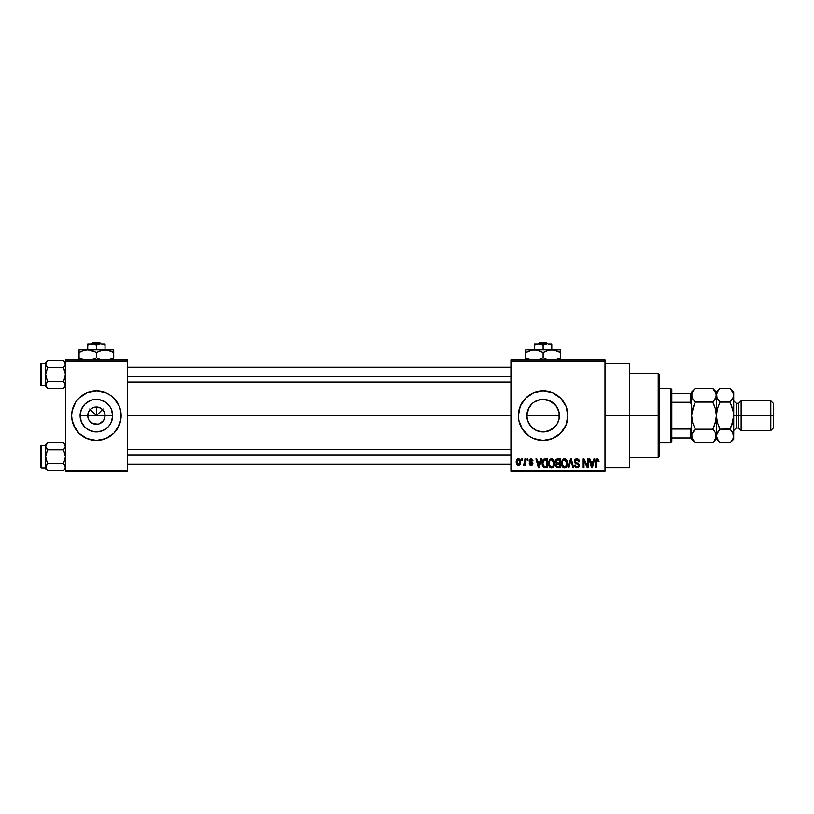 <?xml version="1.0" encoding="UTF-8"?>
<svg xmlns="http://www.w3.org/2000/svg" width="814" height="814" viewBox="0 0 814 814"><rect width="100%" height="100%" fill="white"/><g stroke="black" fill="none" stroke-linecap="round" stroke-linejoin="round"><path stroke-width="1.22" d="M88.38 418.976L87.729 415.659A8.659 8.659 0 0 0 96.388 424.328A8.659 8.659 0 0 0 105.047 415.659L112.678 415.659A16.29 16.29 0 0 1 96.388 431.949A16.29 16.29 0 0 1 80.098 415.659L105.047 415.659A8.659 8.659 0 0 1 96.388 424.328A8.659 8.659 0 0 1 87.729 415.659L88.38 412.352L90.262 409.534L93.071 407.661L96.388 407L96.388 415.659L103.083 408.964L96.388 415.659L89.693 408.964L96.388 415.659L96.388 407L98.077 407.163L101.201 408.455L103.592 410.846L104.884 413.97L104.884 417.348L103.592 420.472L104.395 418.976M95.258 424.247L98.077 424.155L93.071 423.667L89.184 420.472L91.575 422.863L95.167 424.236M98.077 424.155L99.705 423.667L98.077 424.155M78.887 433.16L86.915 438.532L96.388 440.415A24.746 24.746 0 0 0 105.861 438.532L113.889 433.16L119.251 425.132A24.746 24.746 0 0 0 121.133 415.659A24.746 24.746 0 0 1 96.388 440.415A24.746 24.746 0 0 1 71.642 415.659A24.746 24.746 0 0 0 73.514 425.122L78.887 433.16A24.746 24.746 0 0 0 96.378 440.415M96.388 440.415L105.861 438.532A24.746 24.746 0 0 0 119.251 425.142M557.295 407.641L559.096 412.454L559.086 418.874L559.411 415.659A16.29 16.29 0 0 1 543.121 431.949A16.29 16.29 0 0 1 526.841 415.659L528.093 421.937L529.843 425.081M528.988 423.758L527.157 418.874L526.841 415.659A16.29 16.29 0 0 1 543.121 399.379A16.29 16.29 0 0 1 559.411 415.659L559.096 412.454L559.096 418.864L557.315 423.656M550.01 430.423L543.131 431.949L549.389 430.698L555.697 426.007M530.545 426.007L536.202 430.403M529.365 395.085A24.746 24.746 0 0 0 518.376 415.659A24.746 24.746 0 0 1 543.121 390.913A24.746 24.746 0 0 1 567.877 415.659L565.995 406.186L560.622 398.158L552.594 392.796L543.121 390.913L533.658 392.796L525.62 398.158L520.258 406.186L518.376 415.659L518.854 420.492A24.746 24.746 0 0 0 529.365 436.233L533.658 438.532L543.121 440.415A24.746 24.746 0 0 0 560.622 433.16L565.995 425.132L567.877 415.659A24.746 24.746 0 0 1 543.121 440.415A24.746 24.746 0 0 1 518.376 415.659A24.746 24.746 0 0 0 518.844 420.482M529.385 436.243A24.746 24.746 0 0 0 533.648 438.522M533.658 438.532A24.746 24.746 0 0 0 543.111 440.415M604.995 415.659L629.751 415.659L629.751 363.685L629.751 415.659L604.995 415.659M127.33 415.659L510.948 415.659L127.33 415.659M103.592 420.472L99.705 423.667M105.047 415.659L87.729 415.659A8.659 8.659 0 0 1 96.388 407A8.659 8.659 0 0 1 105.047 415.659A8.659 8.659 0 0 0 96.388 407A8.659 8.659 0 0 0 87.729 415.659L80.098 415.659L81.339 409.432L84.87 404.151L90.15 400.62L93.213 399.694L99.562 399.694L105.433 402.126L109.931 406.613L111.437 409.432L112.678 415.659L111.437 421.896L109.931 424.715L107.906 427.177L102.615 430.708L96.388 431.949L90.15 430.708L84.87 427.177L81.339 421.896L80.098 415.659A16.29 16.29 0 0 1 96.388 399.379A16.29 16.29 0 0 1 112.678 415.659L105.047 415.659M528.093 421.937L526.841 415.659L528.734 408.048M546.336 431.624L543.121 431.949L536.864 430.698L531.613 427.177L528.082 421.896M536.874 430.698L543.121 431.949M552.492 428.988L546.306 431.634M556.664 424.715L554.476 427.34M559.086 418.874L558.15 421.937M510.948 359.971L604.995 359.971L510.948 359.971L510.948 361.213L604.995 361.213L604.995 470.116L510.948 470.116L510.948 359.971M510.948 471.347L604.995 471.347L604.995 359.971L604.995 361.213L510.948 361.213L510.948 470.116L604.995 470.116L604.995 471.347L510.948 471.347L510.948 470.116L510.948 471.347M521.754 458.974L521.754 460.215L522.537 460.215L522.537 458.974L521.754 458.974L522.537 458.974L521.754 458.974L521.754 460.215L522.537 460.215L522.537 458.974L522.537 460.215L521.754 460.215L521.754 458.974M527.146 458.974L527.146 460.215L527.94 460.215L527.94 458.974L527.146 458.974L527.94 458.974L527.146 458.974L527.146 460.215L527.94 460.215L527.94 458.974L527.94 460.215L527.146 460.215L527.146 458.974M540.832 458.974L540.16 461.558L537.433 461.558L536.752 458.974L535.927 458.974L538.441 467.633L539.265 467.633L541.666 458.974L540.832 458.974L541.666 458.974L540.832 458.974L540.16 461.558L537.433 461.558L536.752 458.974L535.927 458.974L538.441 467.633L539.265 467.633L541.666 458.974L539.265 467.633L538.441 467.633L535.927 458.974L536.752 458.974M553.825 460.225L552.248 458.954L550.264 459.218L548.565 462.484L549.664 466.89L551.18 467.724L552.991 467.307L554.568 463.96L553.825 460.225L551.566 458.862L549.308 460.185L548.524 463.298C548.392 465.7 549.399 467.185 551.556 467.755C553.754 467.165 554.772 465.649 554.599 463.197L553.825 460.225L551.566 458.862M566.758 460.225L565.181 458.954L563.196 459.218L561.497 462.484L562.596 466.89L564.122 467.724L565.934 467.307L567.511 463.96L566.758 460.225L564.499 458.862L562.24 460.185L561.467 463.298C561.324 465.7 562.342 467.185 564.499 467.755C566.697 467.165 567.704 465.649 567.541 463.197L566.758 460.225M579.466 461.792L578.673 461.904L579.466 461.792C579.426 460.022 578.561 459.045 576.851 458.862L575.071 459.564L574.399 461.375L575.071 463.085L578.327 464.662L578.255 466.117L577.116 466.737L575.813 466.259L575.417 465.048L574.623 465.16L575.244 467.002L576.994 467.755L578.642 467.073L579.202 464.947L578.337 463.502L575.549 462.311L575.294 460.755L577.167 459.91L578.673 461.904L579.466 461.792L578.795 459.727L577.126 458.872M593.935 458.974L593.253 461.558L590.526 461.558L589.845 458.974L589.021 458.974L591.534 467.633L592.368 467.633L594.759 458.974L593.935 458.974L594.759 458.974L593.935 458.974L593.253 461.558L590.526 461.558L589.845 458.974L589.021 458.974L591.534 467.633L592.368 467.633L594.759 458.974L592.368 467.633L591.534 467.633L589.021 458.974L589.845 458.974M520.258 425.132L518.854 420.492L522.547 429.416L529.375 436.243M543.121 440.415L552.594 438.532L560.622 433.16M598.565 459.472L597.089 458.872L595.828 459.859L595.553 467.633L596.336 467.633L596.57 460.266L597.7 459.981L598.249 461.67L599.033 461.558L598.565 459.472L597.334 458.862L595.553 461.762L595.553 467.633L596.336 467.633L596.448 460.531L597.293 459.879L598.249 461.67L599.033 461.558L598.565 459.472L597.517 458.872M587.342 458.974L587.342 465.903L584.025 458.974L583.17 458.974L583.17 467.633L583.964 467.633L583.964 460.693L587.281 467.633L588.125 467.633L588.125 458.974L587.342 458.974L588.125 458.974L587.342 458.974L587.342 465.903L584.025 458.974L583.17 458.974L583.17 467.633L583.964 467.633L583.964 460.693L587.281 467.633L588.125 467.633L588.125 458.974L588.125 467.633L587.281 467.633M570.97 459.991L568.884 467.633L568.06 467.633L570.533 458.974L568.06 467.633L568.884 467.633L570.97 459.991L572.822 467.633L573.636 467.633L571.306 458.974L570.533 458.974L571.306 458.974L570.533 458.974L568.06 467.633L568.884 467.633L570.97 459.991L572.822 467.633L573.636 467.633L571.306 458.974L573.636 467.633L572.822 467.633L571.123 460.673M557.895 458.974L556.461 459.31L555.636 460.531L555.728 462.749L556.572 463.644L555.87 466.31L557.03 467.521L560.337 467.633L560.337 458.974L557.895 458.974C556.318 459.045 555.514 459.89 555.504 461.518L556.572 463.644L555.728 465.455L557.895 467.633L560.337 467.633L560.337 458.974L560.337 467.633L557.895 467.633M545.095 458.974L542.684 460.429L542.307 465.221L543.813 467.419L547.405 467.633L547.405 458.974L545.095 458.974C542.897 459.432 541.91 460.887 542.114 463.349L543.945 467.48L547.405 467.633L547.405 458.974L547.405 467.633M531.074 458.862L529.67 459.442L529.171 460.897L529.629 462.24L532.041 463.431L531.084 464.489L529.283 463.583L529.802 464.896L531.288 465.384L532.407 464.896L532.855 463.217L529.975 460.541L531.267 459.778L532.214 460.999L532.997 460.887L532.753 459.92L531.074 458.862L529.171 460.897L532.102 463.715L531.084 464.489L529.283 463.583L531.115 465.384L532.885 463.593L530.168 461.314L531.023 459.768L532.997 460.887L531.074 458.862M524.898 458.974L524.755 463.532L523.209 465.048L524.155 465.354L524.898 464.265L524.898 465.272L525.691 465.272L525.691 458.974L524.898 458.974L525.691 458.974L524.898 458.974L524.755 463.532L523.209 465.048L523.962 465.384L524.898 464.265L524.898 465.272L525.691 465.272L525.691 458.974L525.691 465.272L524.898 465.272M518.426 458.862L516.656 460.012L516.239 462.464L516.829 464.519L518.569 465.384L520.197 464.265L520.624 462.128L520.197 459.991L518.426 458.862C516.819 459.279 516.086 460.388 516.239 462.189L518.426 465.384L520.624 462.128L518.426 458.862M556.359 406.176L559.096 412.484M537.82 400.264L543.111 399.379L550.172 400.976M536.212 400.915L539.947 399.694L546.306 399.694L552.177 402.126L556.664 406.613M549.379 400.62L555.708 405.321M533.842 402.279L536.894 400.62M527.157 412.474L526.841 415.659L528.082 409.432L531.746 404.019M528.093 409.411L529.843 406.237M65.446 471.347L127.33 471.347L127.33 470.116L65.446 470.116L65.446 361.213L127.33 361.213L127.33 470.116L127.33 359.971L65.446 359.971L127.33 359.971L127.33 361.213L65.446 361.213L65.446 359.971L65.446 470.116L127.33 470.116L127.33 471.347L65.446 471.347L65.446 470.116L65.446 471.347M116.962 429.416L120.665 420.492L120.665 410.836L119.251 406.186L113.889 398.158L110.134 395.085L105.861 392.796L96.388 390.913L86.915 392.796L78.887 398.158L75.804 401.913L72.11 410.836L71.642 415.659L72.11 420.492L75.804 429.416M629.751 467.633L629.751 415.659L629.751 467.633L604.995 467.633M567.877 415.659A24.746 24.746 0 0 0 565.995 406.196M560.622 398.158A24.746 24.746 0 0 0 543.141 390.913M543.111 390.913A24.746 24.746 0 0 0 533.658 392.796M533.648 392.796A24.746 24.746 0 0 0 529.385 395.075M520.258 406.186L518.854 410.836M563.705 429.416L565.995 425.132M531.613 404.151L530.555 405.311M534.065 402.136L539.926 399.694L543.121 399.379M554.639 427.177L552.177 429.202M559.096 412.454L556.644 406.593M96.378 390.913A24.746 24.746 0 0 0 71.642 415.659A24.746 24.746 0 0 1 96.388 390.913A24.746 24.746 0 0 1 121.133 415.659A24.746 24.746 0 0 0 119.261 406.196L116.962 401.913M113.889 398.158A24.746 24.746 0 0 0 96.398 390.913M75.804 401.913L73.525 406.186M90.262 409.534L88.38 412.352M93.071 407.661L91.575 408.455M102.513 409.534L99.705 407.661M104.395 412.352L103.592 410.846M599.033 461.558L598.239 461.396M597.435 459.89L596.336 461.691L597.364 459.879M596.336 467.633L595.553 467.633L595.553 461.752M595.553 461.518L595.604 460.805M591.778 466.229L590.801 462.576L592.989 462.576L591.89 466.737L592.256 465.099L591.89 466.737L591.452 464.957L591.839 466.483M583.964 467.633L583.17 467.633L583.17 458.974L584.025 458.974M577.37 458.903L577.93 459.065M577.167 459.91L578.673 461.904M578.622 461.507L578.164 460.47M576.78 459.879L575.183 461.355L576.475 459.89M576.434 459.9L575.895 460.073M574.623 465.16L575.417 465.048L574.623 465.16L576.994 467.755L579.242 465.374L575.345 462.037M578.846 464.011L578.164 463.4M578.917 464.122L579.232 465.16M579.09 466.31L578.642 467.073M576.363 466.646L575.447 465.374M575.478 465.516L575.925 466.381M578.439 465.547L577.258 466.717M578.449 465.343L577.94 464.255M577.289 463.98L578.205 464.468M575.6 463.441L574.399 461.375L575.457 463.359M576.851 458.862L574.409 461.131M574.776 459.961L575.824 459.045M579.426 461.243L579.303 460.704M567.093 460.846L567.358 461.65M567.511 463.99L567.409 464.713M566.493 466.788L565.984 467.267M561.914 465.812L561.538 464.418M563.196 459.218L563.817 458.954M564.855 458.882L565.526 459.076M565.811 459.228L566.351 459.676M564 466.666L563.085 466.086M563.675 460.073L564.367 459.879M565.862 460.47L564.509 459.879L566.748 463.176L565.822 466.198L566.748 463.176C566.931 465.089 566.178 466.269 564.489 466.737L562.586 465.282L562.25 463.329C562.108 461.477 562.861 460.327 564.509 459.879L565.598 460.236M562.515 461.497L562.586 465.282L564.489 466.737M562.332 464.367L562.688 461.09M566.748 463.176L566.727 462.627L566.748 463.176M566.279 461.019L566.727 462.627M557.448 467.612L555.738 465.679M556.298 463.481L555.586 462.321M555.504 461.273L555.636 460.531M557.163 460.063L557.885 459.991L557.061 460.093L556.308 461.843L557.061 460.093L557.885 459.991L557.264 460.042M556.511 465.313L557.244 464.122L559.554 464.041L559.554 466.626L557.559 466.595L556.532 465.628L557.071 464.194M556.969 460.144L559.554 459.991L559.554 463.024L557.997 463.024L556.288 461.507M556.745 462.708L556.308 461.843M558.068 464.041L559.554 464.041L559.554 466.626L558.18 466.626M554.151 460.846L554.426 461.65M554.568 463.949L554.476 464.713M552.991 467.307L551.943 467.724M549.735 466.961L550.691 467.602M550.254 459.218L551.21 458.882M549.572 461.497L549.643 465.282L551.556 466.737L549.643 465.282L549.308 463.329C549.165 461.477 549.918 460.327 551.566 459.879L553.815 463.176L552.889 466.198L553.815 463.176C553.988 465.089 553.235 466.269 551.556 466.737L549.643 465.282L550.142 466.086M552.665 466.391L551.699 466.727M549.399 464.367L549.755 461.09M553.815 463.176L553.795 462.627L553.815 463.176M545.197 467.633L543.945 467.48L545.197 467.633M542.694 466.259L542.46 465.71M542.307 465.221L542.134 463.96M542.114 463.654L542.114 462.983M542.134 462.678L542.287 461.579M543.203 459.656L543.976 459.157M543.101 465.089L542.958 464.346M543.711 460.439L542.897 463.37L543.213 461.253L546.611 459.991L546.611 466.626L544.098 466.453L542.897 463.37L543.101 461.609M543.213 461.253L543.854 460.317M544.729 460.012L546.611 459.991L546.611 466.626L543.467 465.873L544.098 466.453M542.918 462.83L542.938 464.234M543.498 460.683L544.037 460.205M538.471 465.394L538.797 466.737L539.153 465.099L538.797 466.737L537.698 462.576L539.896 462.576L538.797 466.737L538.532 465.618M532.997 460.887L530.616 459.818M531.023 459.768L529.965 460.744L530.942 461.66M529.283 463.583L530.158 463.868M530.84 464.468L530.077 463.471L531.084 464.489L532.102 463.715L530.514 462.688M529.629 462.24L529.273 461.619M529.222 460.398L530.311 458.994M523.962 465.384L523.209 465.048L523.433 464.153L524.755 463.532L524.898 462.24M523.86 464.255L524.755 463.532M524.002 464.265L524.704 463.685M518.711 458.882L519.23 459.035M520.411 460.51L520.624 462.128M520.461 463.573L520.197 464.265M520.156 464.336L519.474 465.079M517.612 465.201L516.829 464.519M517.551 459.065L518.152 458.882M519.79 462.891L518.457 464.489L517.022 462.128L518.406 459.768L519.82 461.742L519.708 463.258M519.78 461.324L519.637 460.775M519.586 460.622L519.82 461.742M591.575 465.394L590.801 462.576L592.989 462.576L592.144 465.506M557.885 459.991L559.554 459.991L559.554 463.024L557.997 463.024M553.347 461.029L553.795 462.627M538.349 464.957L537.698 462.576L539.896 462.576L539.051 465.506M658.211 415.659L658.211 457.733L658.211 415.659L629.751 415.659L658.211 415.659L658.211 373.585L658.211 415.659L659.452 415.659L658.211 415.659M659.452 456.501L659.452 415.659L659.452 456.501L658.211 457.733L629.751 457.733M559.411 415.659L526.841 415.659L559.411 415.659M659.452 374.827L659.452 415.659L659.452 374.827L658.211 373.585L629.751 373.585M65.313 385.928L63.584 388.492L47.517 388.492L63.584 388.492L65.446 386.619L63.584 388.492L65.446 385.012L64.927 386.792L65.313 384.106L64.927 386.792L65.313 384.106L63.584 381.532L47.517 381.532L45.645 374.582L47.517 367.623L45.645 364.143L46.174 365.934L45.645 364.143L45.645 385.012L47.517 381.532L63.584 381.532L65.446 385.012M45.788 363.248L47.517 360.663L45.788 363.227L47.517 360.663L63.584 360.663L47.517 360.663L45.645 362.535L47.517 360.663L45.645 364.143L45.645 386.619L45.645 385.012L46.174 386.803L45.788 384.096L47.517 381.532L45.645 385.012L47.517 388.492L46.174 386.803M45.645 364.143L45.645 362.535L45.645 363.451L41.443 363.441L41.443 385.714L45.645 385.714L41.443 385.714A0.743 0.743 0 0 1 40.7 384.971L40.7 364.184A0.743 0.743 0 0 1 41.443 363.441L45.645 363.441L46.164 365.934L47.517 367.623L63.584 367.623L65.446 364.143L63.584 367.623L47.517 367.623L46.174 365.944M63.93 361.029L65.446 364.143L65.313 363.248L65.313 365.059L63.584 367.623L65.313 372.771L65.313 376.394L63.584 381.532L64.927 383.221M47.517 367.623L45.645 374.582L47.517 381.532L45.788 384.096M40.7 384.971A0.743 0.743 0 0 0 41.443 385.714L41.443 363.441A0.743 0.743 0 0 0 40.7 364.184L40.7 384.778M45.788 385.907L46.164 386.792M45.788 365.048L46.164 365.934L45.788 365.048M65.313 365.059L63.584 367.623L65.446 374.582L63.584 381.532M65.446 362.535L63.584 360.663L64.927 362.352M64.927 362.362L65.446 364.143M127.33 376.434L510.948 376.434L127.33 376.434M510.948 454.884L127.33 454.884L510.948 454.884M670.583 388.441L671.825 389.672L671.825 393.386L671.825 389.672L670.583 388.441L659.452 388.441L670.583 388.441L670.583 442.887L659.452 442.887L670.583 442.887L670.583 388.441M671.825 441.646L670.583 442.887L671.825 441.646L671.825 437.942L671.825 441.646M691.625 404.873L690.384 402.279L671.825 402.279L671.825 429.049L671.825 393.386L671.825 402.279L690.384 402.279L691.625 404.873L691.625 393.386L671.825 393.386L690.384 393.386L690.384 402.279L690.384 393.386L691.625 393.386L691.625 415.659L692.643 408.669L695.258 402.085L692.633 398.789L691.625 395.299L691.89 397.059L691.89 393.549L693.793 390.13L695.258 388.512L712.738 388.512L694.932 388.848M691.625 437.942L671.825 437.942L671.825 429.049L671.825 437.942L691.625 437.942L691.625 426.455L690.384 429.049L671.825 429.049L690.384 429.049L690.384 437.942L690.384 429.049L691.625 426.455L691.625 437.383M45.645 385.714L47.517 388.492M65.313 468.081L63.584 470.655L47.517 470.655L63.584 470.655L65.446 468.793L63.584 470.655L65.313 468.091L64.927 465.394L65.446 467.175M45.788 445.411L47.517 442.836L45.788 445.4L47.517 442.836L63.584 442.836L47.517 442.836L45.645 444.698L47.517 442.836L45.645 446.316L46.174 448.107L45.645 446.316L45.645 456.746L47.517 449.796L45.645 446.316L45.645 467.175L47.517 463.705L45.645 456.746L45.645 467.877L41.443 467.887A0.743 0.743 0 0 1 40.7 467.144L40.7 446.357A0.743 0.743 0 0 1 41.443 445.614L45.645 445.614L45.645 446.316L45.788 445.411L45.788 447.212L47.517 449.796L63.584 449.796L65.446 446.316L63.584 449.796L47.517 449.796L46.174 448.117M63.93 443.203L65.446 446.316L65.313 445.411L65.313 447.232L63.584 449.796L65.446 456.746L63.584 463.705L47.517 463.705L63.584 463.705L64.927 465.394M47.171 470.299L45.645 467.175L47.517 470.655L45.645 468.793L45.788 466.28L46.174 468.966M45.788 466.28L47.517 463.705L45.788 466.269L47.517 463.705L45.645 456.746L47.517 449.796M45.645 446.316L45.645 444.698L45.645 445.614L41.443 445.614L41.443 467.887L45.645 467.887M40.7 467.144A0.743 0.743 0 0 0 41.443 467.887L41.443 445.614A0.743 0.743 0 0 0 40.7 446.357L40.7 466.941M45.788 447.212L46.164 448.097L45.788 447.212M65.313 447.232L63.584 449.796L65.446 456.746L63.584 463.705M65.446 444.698L63.584 442.836L64.927 444.515M64.927 444.525L65.446 446.316M45.788 468.091L46.164 468.966M741.127 415.659L741.127 400.814L741.127 415.659L773.3 415.659L773.3 403.286L773.3 428.042L773.3 415.659L770.827 415.659L770.827 400.814L770.827 415.659L741.127 415.659L741.127 430.514L741.127 415.659L738.654 415.659L741.127 415.659M730.382 388.838L732.671 391.788L733.699 395.299L733.699 392.155L733.699 415.659L736.171 415.659L736.171 403.286L738.654 403.286L738.654 415.659L738.654 403.286L741.127 400.814L770.827 400.814L773.3 403.286M733.699 400.814L736.171 403.286L736.171 415.659L738.654 415.659L736.171 415.659L736.171 428.042L733.699 430.514M713.095 388.868L715.353 391.788L716.371 395.299L715.364 398.789L712.738 402.085L714.204 405.321L712.738 402.085L716.106 397.069L712.738 402.085L695.258 402.085L712.738 402.085L715.353 408.669L716.371 415.659L715.353 422.659L712.738 429.232L695.258 429.232L692.643 422.659L691.625 415.659L691.625 426.455M717.022 398.087L716.371 392.155L716.371 436.029L715.364 432.539L716.371 439.173L716.371 436.029L715.364 439.509L712.738 442.816L695.258 442.816L691.89 437.81L691.89 434.269L695.258 429.232L712.738 429.232L715.353 432.519L716.371 436.029L716.371 395.299L716.106 393.518L716.116 397.059L712.738 402.085L715.313 408.526M691.89 393.518L693.803 390.13M691.625 435.928L691.89 437.8L691.89 434.269L693.793 430.86L691.89 434.238L694.016 430.586M694.912 442.45L713.084 442.46M719.657 442.45L717.399 439.529L716.371 436.029L714.295 441.086M716.116 434.269L716.371 436.029L717.388 432.539L720.014 429.232L717.399 422.659L716.371 415.659L715.353 422.659L716.116 419.179M714.295 430.972L715.73 433.241M695.258 429.232L692.683 422.792M714.204 425.997L716.116 419.19M692.683 422.812L691.625 415.659L693.793 405.321L691.89 412.138L695.258 402.085L692.276 398.087M714.193 426.017L712.972 428.764M712.738 442.816L716.371 439.173L718.609 441.269M712.738 429.232L714.204 430.85M715.353 408.669L716.371 415.659L717.388 408.669L719.779 402.554M716.646 393.518L716.371 395.299L717.388 391.819L720.014 388.512L716.371 392.155L712.738 388.512L716.106 393.518M715.71 392.49L715.323 391.748M692.287 438.827L692.673 439.58M691.625 439.173L695.258 442.816L692.653 439.529L691.625 436.029M691.625 393.935L691.625 393.386M691.89 397.059L691.89 393.549M691.625 406.664L691.625 424.664M717.063 409.941L716.371 415.659L717.165 421.815M718.457 400.356L716.635 397.069L720.014 402.085L730.066 402.085L732.681 398.799L730.066 402.085L733.434 412.118L733.699 439.173L733.048 433.241M720.014 388.512L730.066 388.512L720.014 388.512L718.548 390.13L719.678 388.848M717.032 438.827L717.429 439.58M718.508 441.147L716.371 436.029L716.635 437.8L716.371 436.029L717.399 432.529L716.635 434.259L720.014 429.232L730.29 428.764M718.772 430.586L720.014 429.232L718.548 426.007L720.014 429.232L730.066 429.232L732.671 432.519L733.699 436.029L733.699 395.299L732.692 398.789L730.066 402.085L720.014 402.085L718.548 400.468M720.014 429.232L717.399 422.659M773.3 428.042L770.827 430.514L770.827 415.659L770.827 430.514L741.127 430.514L738.654 428.042L738.654 415.659L738.654 428.042L736.171 428.042L736.171 415.659L733.699 415.659L731.521 426.017L733.017 421.387M731.623 430.972L733.699 436.029L732.692 439.509L730.402 442.46M732.895 409.473L730.066 402.085L733.434 397.079L732.671 398.809L733.699 395.299L733.434 393.518L733.699 395.299M733.038 392.49L732.661 391.758M732.681 408.679L733.699 415.659L733.434 419.179L730.066 429.232L731.521 430.85M733.434 434.269L733.434 437.81L731.613 441.086M730.066 442.816L731.521 441.198L730.066 442.816L720.014 442.816L730.066 442.816L733.699 439.173M717.399 408.669L720.014 402.085M732.681 422.659L730.066 429.232M716.635 393.549L718.548 390.13M733.699 392.155L730.066 388.512L733.434 393.518M716.371 395.299L716.635 397.059M539.621 342.653L546.621 342.653L539.621 342.653L538.329 343.884L539.621 342.653M547.914 343.884L546.621 342.653L547.914 343.884M548.595 343.986L551.79 345.228L548.585 343.986L551.79 345.228L551.79 349.827L551.79 343.884L547.456 343.884L551.79 345.228L551.79 343.884L537.667 343.986L543.121 345.228L543.121 349.827L543.121 345.228L547.456 343.884L543.121 345.228L539.916 343.986L534.462 343.884L534.462 349.827L534.462 343.884L534.462 345.228L538.797 343.884L534.462 345.228L536.558 344.261M548.361 350.274L551.79 349.827L525.803 349.827L525.803 350.58L525.803 349.827L560.449 349.827L549.531 350.02L554.029 350.02L560.449 352.503L558.384 351.434L560.449 352.503L560.449 357.794L555.402 359.971L558.221 358.943M555.29 350.295L560.449 352.503L560.449 350.02L560.449 351.424M545.36 351.353L549.511 350.03L554.029 350.02M543.121 357.794L547.323 359.717L543.121 357.794L538.074 359.971L543.121 357.794L543.121 352.503L538.939 350.58L534.462 349.827L538.909 350.569L543.121 352.503L543.121 357.794L547.344 359.727L544.464 358.516M525.803 349.827L525.803 352.503L532.203 350.02L536.701 350.02L543.121 352.503L548.178 350.325M525.803 357.794L525.803 358.872L525.803 357.794L530.85 359.971L525.803 357.794L525.803 352.503L525.803 357.794L529.995 359.717L525.803 357.794L525.803 360.276M548.178 359.971L547.344 359.727L548.178 359.971M560.449 359.727L560.449 352.503M543.121 352.503L545.329 351.363M525.803 351.434L525.803 352.503L529.985 350.58L534.462 349.827M526.699 352.014L525.803 352.503M538.939 350.58L541.778 351.78M537.942 350.285L536.741 350.03M555.25 350.285L551.79 349.827M560.449 358.872L560.449 357.794L558.231 358.943M525.803 358.872L525.803 359.717M559.554 358.282L560.449 357.794M534.462 345.228L534.462 344.261M534.462 343.884L547.456 343.884M92.888 342.653L99.888 342.653L92.888 342.653L91.595 343.884L92.888 342.653M101.18 343.884L99.888 342.653L101.18 343.884M101.862 343.986L105.047 345.228L101.852 343.986L105.047 345.228L105.047 349.827L105.047 343.884L100.722 343.884L105.047 345.228L105.047 343.884L89.825 344.261L87.729 345.228L87.729 349.827L87.729 344.261L87.729 345.228L92.053 343.884L96.388 345.228L96.388 349.827L96.388 345.228L100.722 343.884L96.388 345.228L92.053 343.884L87.729 343.884L87.729 345.228L92.053 343.884L89.835 344.261M101.618 350.274L105.047 349.827L79.06 349.827L79.06 350.58L79.06 349.827L113.716 349.827L102.788 350.02L107.295 350.02L113.716 352.503L107.306 350.02L113.716 352.503L113.716 357.794L108.659 359.971L113.716 357.794L113.716 350.02M79.06 350.58L79.06 352.503L83.252 350.58L87.729 349.827L94.322 351.424L92.206 350.58L96.388 352.503L96.388 357.794L96.388 352.503L94.322 351.434L96.388 352.503L102.808 350.02L108.516 350.285M96.388 357.794L100.59 359.717L96.388 357.794L91.341 359.971L96.388 357.794L100.57 359.717L97.731 358.516M89.998 350.03L87.729 349.827L95.045 351.78M79.06 357.794L79.06 358.872L79.06 357.794L84.117 359.971L79.06 357.794L79.06 352.503L79.06 357.794L83.262 359.717L79.06 357.794L79.06 360.276M101.435 359.971L100.59 359.717L101.435 359.971M113.716 359.717L113.716 358.872M113.716 351.434L113.716 350.58M96.388 352.503L101.445 350.325M79.06 351.434L79.06 352.503L83.252 350.58L87.729 349.827M79.955 352.014L79.06 352.503M109.524 350.58L113.716 352.503M79.06 358.872L79.06 359.717M112.82 358.282L113.716 357.794M87.729 345.228L87.729 344.261M87.729 343.884L100.722 343.884M604.995 363.685L629.751 363.685M127.33 367.155L510.948 367.155M127.33 382L510.948 382M510.948 464.173L127.33 464.173M510.948 449.318L127.33 449.318M691.625 392.155L695.258 388.512"/></g></svg>

